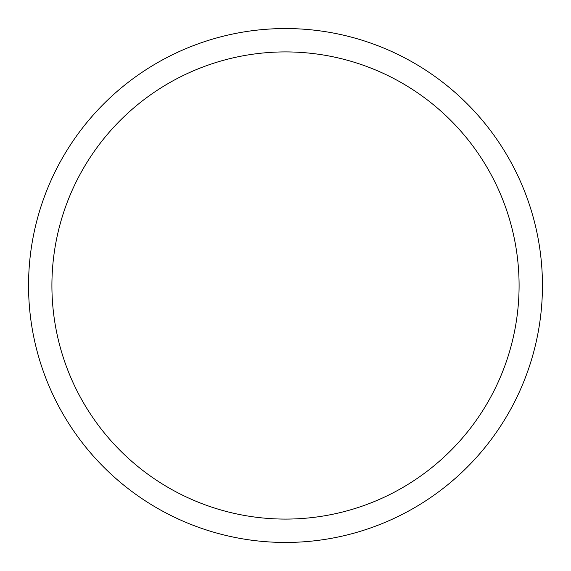 <?xml version="1.0" encoding="UTF-8"?>
<svg xmlns="http://www.w3.org/2000/svg" width="571" height="571" viewBox="0 0 571 571"><rect width="100%" height="100%" fill="white"/><g stroke="black" fill="none" stroke-linecap="round" stroke-linejoin="round"><path stroke-width="0.86" d="M542.45 285.5A256.95 256.95 0 0 0 285.5 28.55A256.95 256.95 0 0 0 28.55 285.5A256.95 256.95 0 0 0 285.5 542.45A256.95 256.95 0 0 0 542.45 285.5M51.911 285.5A233.589 233.589 0 0 0 285.5 519.089A233.589 233.589 0 0 0 519.089 285.5A233.589 233.589 0 0 0 285.5 51.911A233.589 233.589 0 0 0 51.911 285.5"/></g></svg>
